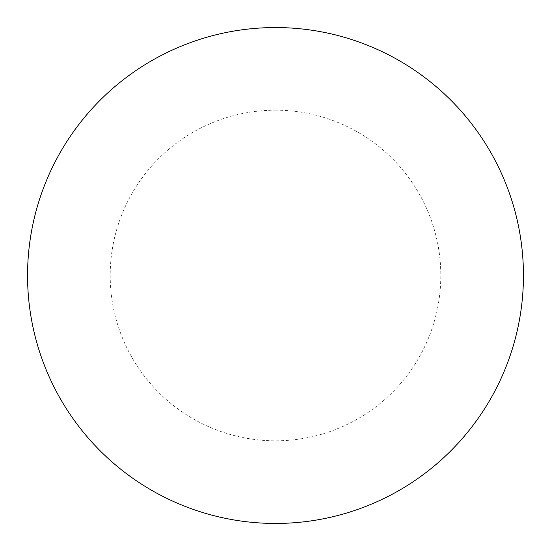 <?xml version="1.0" encoding="UTF-8"?>
<svg xmlns="http://www.w3.org/2000/svg" width="551" height="551" viewBox="0 0 551 551"><rect width="100%" height="100%" fill="white"/><g stroke="black" fill="none" stroke-linecap="round" stroke-linejoin="round"><path stroke-width="0.41" stroke-dasharray="2.75 2.07" d="M523.45 275.5A247.95 247.95 0 0 1 151.525 490.232A247.95 247.95 0 0 1 151.525 60.768A247.95 247.95 0 0 1 523.45 275.5A247.95 247.95 0 0 0 275.5 27.55A247.95 247.95 0 0 0 27.55 275.5A247.95 247.95 0 0 1 399.475 60.768A247.95 247.95 0 0 1 399.475 490.232A247.95 247.95 0 0 1 27.55 275.5A247.95 247.95 0 0 0 275.5 523.45A247.95 247.95 0 0 0 523.45 275.5M275.5 27.55A247.95 247.95 0 0 1 523.45 275.5A247.95 247.95 0 0 1 275.5 523.45A247.95 247.95 0 0 1 27.55 275.5A247.95 247.95 0 0 1 275.5 27.55A247.95 247.95 0 0 1 523.45 275.5A247.95 247.95 0 0 1 275.5 523.45M275.5 110.2A165.3 165.3 0 0 1 440.8 275.5A165.3 165.3 0 0 1 275.5 440.8A165.3 165.3 0 0 1 110.2 275.5A165.3 165.3 0 0 1 275.5 110.2"/><path stroke-width="0.83" d="M275.5 27.55A247.95 247.95 0 0 1 523.45 275.5A247.95 247.95 0 0 1 275.5 523.45A247.95 247.95 0 0 1 27.55 275.5A247.95 247.95 0 0 1 275.5 27.55M27.55 275.5A247.95 247.95 0 0 0 275.5 523.45A247.95 247.95 0 0 0 523.45 275.5A247.95 247.95 0 0 0 275.5 27.55A247.95 247.95 0 0 0 27.55 275.5"/></g></svg>
